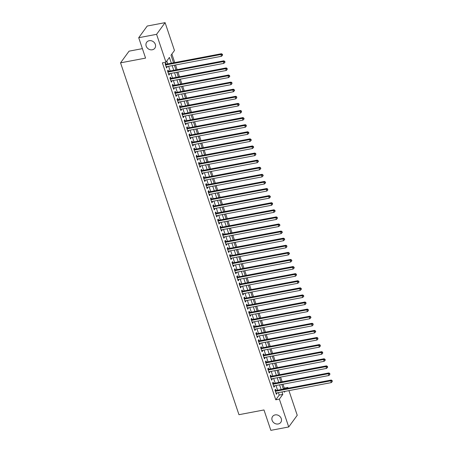 <?xml version="1.0" encoding="UTF-8"?>
<svg xmlns="http://www.w3.org/2000/svg" width="453" height="453" viewBox="0 0 453 453"><rect width="100%" height="100%" fill="white"/><g stroke="black" fill="none" stroke-linecap="round" stroke-linejoin="round"><path stroke-width="0.68" d="M275.158 414.897A5.045 4.383 36.1 0 1 280.481 417.1A5.045 4.383 36.1 0 1 280.758 422.406A5.045 4.383 36.1 0 1 278.21 423.974A5.045 4.383 36.1 0 1 272.887 421.777A5.045 4.383 36.1 0 1 272.61 416.466A5.045 4.383 36.1 0 1 275.158 414.897M149.224 40.702A5.045 4.383 36.1 0 1 154.552 42.899A5.045 4.383 36.1 0 1 154.83 48.211A5.045 4.383 36.1 0 1 152.282 49.779A5.045 4.383 36.1 0 1 146.953 47.576A5.045 4.383 36.1 0 1 146.676 42.271A5.045 4.383 36.1 0 1 149.224 40.702M142.389 48.641L129.06 51.166L120.549 62.842L238.963 414.693L263.986 409.954L270.849 430.35L288.725 426.964L279.354 399.121L282.802 394.387L281.981 391.936M120.549 62.842L145.577 58.103L138.714 37.712L147.219 26.036L165.096 22.65L174.467 50.493L171.019 55.226L173.561 62.791M283.606 389.065L284.291 388.125L282.972 384.206M282.157 381.794L280.583 377.111M279.773 374.699L278.193 370.016M277.383 367.604L275.809 362.921M274.994 360.509L273.419 355.832M272.61 353.419L271.036 348.736M270.22 346.324L268.646 341.641M267.836 339.229L266.256 334.546M265.447 332.134L263.873 327.457M263.057 325.044L261.483 320.362M260.673 317.949L259.099 313.266M258.284 310.854L256.709 306.171M255.9 303.759L254.32 299.082M253.51 296.664L251.936 291.987M251.121 289.575L249.546 284.892M248.737 282.479L247.162 277.797M246.347 275.384L244.773 270.707M243.963 268.289L242.383 263.612M241.574 261.2L239.999 256.517M239.184 254.105L237.61 249.422M236.8 247.01L235.226 242.327M234.411 239.914L232.836 235.237M232.027 232.825L230.447 228.142M229.637 225.73L228.063 221.047M227.247 218.635L225.673 213.952M224.864 211.54L223.289 206.862M222.474 204.45L220.9 199.767M220.09 197.355L218.51 192.672M217.7 190.26L216.126 185.577M215.311 183.165L213.737 178.488M212.927 176.07L211.353 171.393M210.537 168.98L208.963 164.297M208.154 161.885L206.574 157.202M205.764 154.79L204.19 150.113M203.374 147.695L201.8 143.018M200.99 140.606L199.416 135.923M198.601 133.51L197.027 128.828M196.217 126.415L194.637 121.732M193.827 119.32L192.253 114.643M191.438 112.231L189.864 107.548M189.054 105.136L187.48 100.453M186.664 98.041L185.09 93.358M184.28 90.945L182.701 86.268M181.891 83.856L180.317 79.173M179.501 76.761L177.927 72.078M177.117 69.666L175.543 64.983M174.728 62.571L171.863 54.06M284.291 388.125L287.865 387.445L288.119 388.21M288.935 390.622L297.236 415.288L288.725 426.964M275.934 390.514L275.515 389.274L274.943 390.061L276.375 394.32L276.947 393.532L276.743 392.927M273.544 383.425L273.131 382.179L272.553 382.972L273.986 387.224L274.563 386.437L274.359 385.837M271.16 376.33L270.741 375.09L270.164 375.877L271.596 380.135L272.174 379.342L271.97 378.742M268.771 369.235L268.352 367.995L267.78 368.782L269.212 373.04L269.784 372.247L269.586 371.647M266.387 362.14L265.968 360.899L265.39 361.687L266.823 365.945L267.4 365.158L267.196 364.552M263.997 355.044L263.578 353.804L263.006 354.597L264.439 358.85L265.011 358.063L264.807 357.462M261.608 347.955L261.194 346.715L260.617 347.502L262.049 351.755L262.627 350.967L262.423 350.367M259.224 340.86L258.805 339.62L258.227 340.407L259.66 344.665L260.237 343.872L260.033 343.272M256.834 333.765L256.415 332.525L255.843 333.312L257.276 337.57L257.848 336.783L257.649 336.177M254.45 326.67L254.031 325.43L253.454 326.222L254.886 330.475L255.464 329.688L255.26 329.088M252.061 319.58L251.642 318.334L251.07 319.127L252.502 323.38L253.074 322.593L252.87 321.992M249.671 312.485L249.258 311.245L248.68 312.032L250.113 316.29L250.69 315.498L250.486 314.897M247.287 305.39L246.868 304.15L246.29 304.937L247.723 309.195L248.301 308.408L248.097 307.802M244.897 298.295L244.478 297.055L243.907 297.842L245.339 302.1L245.911 301.313L245.713 300.707M242.514 291.205L242.095 289.96L241.517 290.752L242.95 295.005L243.527 294.218L243.323 293.618M240.124 284.11L239.705 282.87L239.133 283.657L240.566 287.915L241.138 287.123L240.934 286.523M237.734 277.015L237.321 275.775L236.743 276.562L238.176 280.82L238.754 280.033L238.55 279.427M235.35 269.92L234.931 268.68L234.354 269.467L235.786 273.725L236.364 272.938L236.16 272.332M232.961 262.831L232.542 261.585L231.97 262.378L233.403 266.63L233.975 265.843L233.776 265.243M230.577 255.735L230.158 254.495L229.58 255.282L231.013 259.541L231.591 258.748L231.387 258.148M228.187 248.64L227.768 247.4L227.196 248.187L228.629 252.446L229.201 251.653L228.997 251.053M225.798 241.545L225.384 240.305L224.807 241.092L226.24 245.35L226.817 244.563L226.613 243.957M223.414 234.456L222.995 233.21L222.417 234.003L223.85 238.255L224.428 237.468L224.224 236.868M221.024 227.361L220.605 226.121L220.033 226.908L221.466 231.16L222.038 230.373L221.84 229.773M218.64 220.266L218.221 219.026L217.644 219.813L219.076 224.071L219.654 223.278L219.45 222.678M216.251 213.17L215.832 211.93L215.26 212.717L216.693 216.976L217.264 216.189L217.061 215.583M213.861 206.075L213.448 204.835L212.87 205.628L214.303 209.881L214.881 209.093L214.677 208.493M211.477 198.986L211.058 197.74L210.481 198.533L211.913 202.785L212.491 201.998L212.287 201.398M209.088 191.891L208.669 190.651L208.097 191.438L209.529 195.696L210.101 194.903L209.903 194.303M206.704 184.796L206.285 183.556L205.707 184.343L207.14 188.601L207.717 187.814L207.514 187.208M204.314 177.701L203.895 176.46L203.323 177.248L204.756 181.506L205.328 180.719L205.124 180.118M201.925 170.611L201.511 169.365L200.934 170.158L202.366 174.411L202.938 173.624L202.74 173.023M199.541 163.516L199.122 162.276L198.544 163.063L199.977 167.321L200.554 166.528L200.351 165.928M197.151 156.421L196.732 155.181L196.16 155.968L197.593 160.226L198.165 159.439L197.967 158.833M194.767 149.326L194.348 148.086L193.771 148.873L195.203 153.131L195.781 152.344L195.577 151.738M192.378 142.236L191.959 140.991L191.387 141.783L192.819 146.036L193.391 145.249L193.188 144.649M189.988 135.141L189.575 133.901L188.997 134.688L190.43 138.946L191.002 138.154L190.804 137.553M187.604 128.046L187.185 126.806L186.608 127.593L188.04 131.851L188.618 131.059L188.414 130.458M185.215 120.951L184.796 119.711L184.224 120.498L185.656 124.756L186.228 123.969L186.03 123.363M182.831 113.862L182.412 112.616L181.834 113.409L183.267 117.661L183.844 116.874L183.641 116.274M180.441 106.766L180.022 105.526L179.45 106.313L180.883 110.572L181.455 109.779L181.251 109.179M178.052 99.671L177.638 98.431L177.061 99.218L178.493 103.477L179.065 102.684L178.867 102.084M175.668 92.576L175.249 91.336L174.671 92.123L176.104 96.381L176.681 95.594L176.477 94.988M173.278 85.481L172.859 84.241L172.287 85.034L173.72 89.286L174.292 88.499L174.088 87.899M170.889 78.392L170.475 77.146L169.898 77.939L171.33 82.191L171.908 81.404L171.704 80.804M168.505 71.297L168.086 70.056L167.514 70.844L168.946 75.102L169.518 74.309L169.314 73.709M171.353 63.21L169.405 57.435L165.957 62.169L162.384 62.848L275.781 399.801L279.229 395.067L278.402 392.615M277.593 390.203L276.019 385.52M275.203 383.108L273.629 378.425M272.819 376.013L271.245 371.335M270.43 368.923L268.856 364.24M268.046 361.828L266.466 357.145M265.656 354.733L264.082 350.05M263.267 347.638L261.692 342.961M260.883 340.548L259.309 335.866M258.493 333.453L256.919 328.77M256.109 326.358L254.529 321.675M253.72 319.263L252.145 314.586M251.33 312.168L249.756 307.491M248.946 305.079L247.372 300.396M246.557 297.983L244.982 293.301M244.173 290.888L242.593 286.205M241.783 283.793L240.209 279.116M239.394 276.704L237.819 272.021M237.01 269.609L235.435 264.926M234.62 262.514L233.046 257.831M232.236 255.418L230.656 250.741M229.847 248.329L228.272 243.646M227.457 241.234L225.883 236.551M225.073 234.139L223.499 229.456M222.683 227.044L221.109 222.366M220.3 219.954L218.72 215.271M217.91 212.859L216.336 208.176M215.52 205.764L213.946 201.081M213.137 198.669L211.562 193.992M210.747 191.574L209.173 186.896M208.363 184.484L206.783 179.801M205.973 177.389L204.399 172.706M203.584 170.294L202.01 165.617M201.2 163.199L199.626 158.522M198.81 156.109L197.236 151.427M196.426 149.014L194.847 144.331M194.037 141.919L192.463 137.236M191.647 134.824L190.073 130.147M189.263 127.735L187.689 123.052M186.874 120.64L185.3 115.957M184.49 113.544L182.91 108.862M182.1 106.449L180.526 101.772M179.711 99.36L178.137 94.677M177.327 92.265L175.753 87.582M174.937 85.17L173.363 80.487M172.553 78.075L170.974 73.397M170.164 70.979L168.59 66.302M167.774 63.89L166.806 61.008M166.115 64.201L165.702 62.961L165.124 63.748L166.557 68.007L167.129 67.22L166.931 66.614M138.714 37.712L156.585 34.326L165.096 22.65M275.781 399.801L279.354 399.121M165.957 62.169L156.585 34.326M281.166 389.523L279.592 384.846M278.782 382.434L277.208 377.751M276.392 375.339L274.818 370.656M274.008 368.244L272.429 363.561M271.619 361.149L270.045 356.471M269.229 354.059L267.655 349.376M266.845 346.964L265.271 342.281M264.456 339.869L262.882 335.186M262.072 332.774L260.492 328.097M259.682 325.679L258.108 321.001M257.293 318.589L255.719 313.906M254.909 311.494L253.335 306.811M252.519 304.399L250.945 299.722M250.135 297.304L248.555 292.627M247.746 290.214L246.172 285.532M245.356 283.119L243.782 278.436M242.972 276.024L241.398 271.341M240.583 268.929L239.008 264.252M238.199 261.84L236.619 257.157M235.809 254.745L234.235 250.062M233.42 247.649L231.845 242.967M231.036 240.554L229.461 235.877M228.646 233.465L227.072 228.782M226.262 226.37L224.682 221.687M223.873 219.275L222.298 214.592M221.483 212.18L219.909 207.502M219.099 205.084L217.519 200.407M216.71 197.995L215.135 193.312M214.32 190.9L212.746 186.217M211.936 183.805L210.362 179.128M209.546 176.71L207.972 172.032M207.163 169.62L205.583 164.937M204.773 162.525L203.199 157.842M202.383 155.43L200.809 150.747M200 148.335L198.425 143.658M197.61 141.245L196.036 136.563M195.226 134.15L193.646 129.467M192.836 127.055L191.262 122.372M190.447 119.96L188.873 115.283M188.063 112.871L186.489 108.188M185.673 105.776L184.099 101.093M183.289 98.68L181.71 93.998M180.9 91.585L179.326 86.908M178.51 84.49L176.936 79.813M176.126 77.401L174.552 72.718M173.737 70.306L172.163 65.623M284.19 391.517L284.416 392.179L285.011 391.364M287.179 388.385L287.865 387.445M174.377 65.204L175.951 69.887M176.761 72.299L178.34 76.982M179.15 79.394L180.724 84.077M181.54 86.489L183.114 91.166M183.924 93.578L185.498 98.261M186.313 100.674L187.887 105.356M188.697 107.769L190.277 112.452M191.087 114.864L192.661 119.541M193.476 121.953L195.05 126.636M195.86 129.048L197.434 133.731M198.25 136.143L199.824 140.826M200.634 143.239L202.214 147.916M203.023 150.334L204.597 155.011M205.413 157.423L206.987 162.106M207.797 164.518L209.371 169.201M210.186 171.613L211.761 176.291M212.57 178.709L214.15 183.386M214.96 185.798L216.534 190.481M217.349 192.893L218.924 197.576M219.733 199.988L221.307 204.671M222.123 207.083L223.697 211.761M224.507 214.173L226.087 218.856M226.896 221.268L228.471 225.951M229.286 228.363L230.86 233.046M231.67 235.458L233.244 240.135M234.059 242.548L235.634 247.23M236.443 249.643L238.023 254.326M238.833 256.738L240.407 261.421M241.223 263.833L242.797 268.51M243.606 270.922L245.181 275.605M245.996 278.017L247.57 282.7M248.38 285.113L249.96 289.795M250.769 292.208L252.344 296.885M253.159 299.303L254.733 303.98M255.543 306.392L257.117 311.075M257.933 313.487L259.507 318.17M260.316 320.582L261.896 325.26M262.706 327.678L264.28 332.355M265.096 334.767L266.67 339.45M267.48 341.862L269.054 346.545M269.869 348.957L271.443 353.64M272.253 356.052L273.833 360.73M274.643 363.142L276.217 367.825M277.032 370.237L278.606 374.92M279.416 377.332L280.99 382.015M281.806 384.427L283.38 389.104M279.229 395.067L282.802 394.387M166.342 67.367L167.129 67.22M168.731 74.462L169.518 74.309M171.115 81.557L171.908 81.404M173.505 88.646L174.292 88.499M175.889 95.742L176.681 95.594M178.278 102.837L179.065 102.684M180.668 109.932L181.455 109.779M183.052 117.021L183.844 116.874M185.441 124.116L186.228 123.969M187.825 131.211L188.618 131.059M190.215 138.307L191.002 138.154M192.604 145.396L193.391 145.249M194.988 152.491L195.781 152.344M197.378 159.586L198.165 159.439M199.762 166.681L200.554 166.528M202.151 173.771L202.938 173.624M204.541 180.866L205.328 180.719M206.925 187.961L207.717 187.814M209.314 195.056L210.101 194.903M211.698 202.151L212.491 201.998M214.088 209.241L214.881 209.093M216.477 216.336L217.264 216.189M218.861 223.431L219.654 223.278M221.251 230.526L222.038 230.373M223.635 237.615L224.428 237.468M226.024 244.711L226.817 244.563M228.414 251.806L229.201 251.653M230.798 258.901L231.591 258.748M233.187 265.99L233.975 265.843M235.571 273.085L236.364 272.938M237.961 280.18L238.754 280.033M240.35 287.276L241.138 287.123M242.734 294.365L243.527 294.218M245.124 301.46L245.911 301.313M247.508 308.555L248.301 308.408M249.897 315.65L250.69 315.498M252.287 322.746L253.074 322.593M254.671 329.835L255.464 329.688M257.061 336.93L257.848 336.783M259.444 344.025L260.237 343.872M261.834 351.12L262.627 350.967M264.224 358.21L265.011 358.063M266.607 365.305L267.4 365.158M268.997 372.4L269.784 372.247M271.381 379.495L272.174 379.342M273.771 386.585L274.563 386.437M276.16 393.68L276.947 393.532M165.543 64.994L220.883 54.513L221.477 56.291L166.138 66.767M165.317 64.32A0.787 0.685 -143.9 0 0 165.543 64.309L221.46 53.726L220.883 54.513L222.163 54.632L222.4 55.345L222.633 55.028L222.395 54.32L222.163 54.632M222.395 54.32L221.46 53.726M221.477 56.291L222.4 55.345M167.927 72.084L223.272 61.608L223.867 63.38L168.527 73.856M167.701 71.41A0.787 0.685 -143.9 0 0 167.933 71.404L223.844 60.821L223.272 61.608L224.552 61.727L224.79 62.44L225.022 62.123L224.784 61.415L224.552 61.727M224.784 61.415L223.844 60.821M223.867 63.38L224.79 62.44M170.317 79.179L225.656 68.703L226.257 70.475L170.911 80.951M170.09 78.505A0.787 0.685 -143.9 0 0 170.317 78.499L226.234 67.916L225.656 68.703L226.936 68.822L227.18 69.53L227.168 68.505L226.936 68.822M227.168 68.505L226.234 67.916M226.257 70.475L227.18 69.53M172.706 86.274L228.046 75.798L228.64 77.571L173.301 88.046M172.48 85.6A0.787 0.685 -143.9 0 0 172.706 85.594L228.618 75.005L228.046 75.798L229.326 75.917L229.563 76.625L229.796 76.308L229.558 75.6L229.326 75.917M229.558 75.6L228.618 75.005M228.64 77.571L229.563 76.625M175.09 93.369L230.43 82.888L231.03 84.666L175.69 95.141M174.864 92.695A0.787 0.685 -143.9 0 0 175.096 92.684L231.007 82.101L230.43 82.888L231.715 83.012L231.953 83.72L231.942 82.695L231.715 83.012M231.942 82.695L231.007 82.101M231.03 84.666L231.953 83.72M177.48 100.458L232.819 89.983L233.414 91.755L178.074 102.236M177.253 99.785A0.787 0.685 -143.9 0 0 177.48 99.779L233.397 89.196L232.819 89.983L234.099 90.102L234.337 90.815L234.569 90.498L234.331 89.79L234.099 90.102M234.331 89.79L233.397 89.196M233.414 91.755L234.337 90.815M179.864 107.554L235.209 97.078L235.803 98.85L180.464 109.326M179.637 106.88A0.787 0.685 -143.9 0 0 179.869 106.874L235.781 96.291L235.209 97.078L236.489 97.197L236.726 97.905L236.721 96.88L236.489 97.197M236.721 96.88L235.781 96.291M235.803 98.85L236.726 97.905M182.253 114.649L237.593 104.173L238.193 105.945L182.848 116.421M182.027 113.975A0.787 0.685 -143.9 0 0 182.253 113.969L238.17 103.38L237.593 104.173L238.873 104.292L239.116 105L239.105 103.975L238.873 104.292M239.105 103.975L238.17 103.38M238.193 105.945L239.116 105M184.643 121.744L239.982 111.268L240.577 113.04L185.237 123.516M184.416 121.07A0.787 0.685 -143.9 0 0 184.643 121.059L240.554 110.475L239.982 111.268L241.262 111.387L241.5 112.095L241.494 111.07L241.262 111.387M241.494 111.07L240.554 110.475M240.577 113.04L241.5 112.095M187.027 128.833L242.366 118.358L242.967 120.13L187.627 130.611M186.8 128.165A0.787 0.685 -143.9 0 0 187.032 128.154L242.944 117.57L242.366 118.358L243.652 118.476L243.89 119.19L244.116 118.873L243.878 118.165L243.652 118.476M243.878 118.165L242.944 117.57M242.967 120.13L243.89 119.19M189.416 135.928L244.756 125.453L245.35 127.225L190.011 137.701M189.19 135.254A0.787 0.685 -143.9 0 0 189.416 135.249L245.333 124.666L244.756 125.453L246.036 125.572L246.273 126.279L246.268 125.255L246.036 125.572M246.268 125.255L245.333 124.666M245.35 127.225L246.273 126.279M191.8 143.023L247.145 132.548L247.74 134.32L192.4 144.796M191.574 142.35A0.787 0.685 -143.9 0 0 191.806 142.344L247.717 131.755L247.145 132.548L248.425 132.667L248.663 133.375L248.895 133.057L248.657 132.35L248.425 132.667M248.657 132.35L247.717 131.755M247.74 134.32L248.663 133.375M194.19 150.119L249.529 139.643L250.13 141.415L194.784 151.891M193.963 149.445A0.787 0.685 -143.9 0 0 194.19 149.433L250.107 138.85L249.529 139.643L250.815 139.762L251.053 140.47L251.279 140.153L251.041 139.445L250.815 139.762M251.041 139.445L250.107 138.85M250.13 141.415L251.053 140.47M196.579 157.208L251.919 146.732L252.514 148.51L197.174 158.986M196.353 156.54A0.787 0.685 -143.9 0 0 196.579 156.528L252.491 145.945L251.919 146.732L253.199 146.851L253.437 147.565L253.669 147.248L253.431 146.54L253.199 146.851M253.431 146.54L252.491 145.945M252.514 148.51L253.437 147.565M198.963 164.303L254.303 153.827L254.903 155.6L199.563 166.075M198.737 163.629A0.787 0.685 -143.9 0 0 198.969 163.624L254.88 153.04L254.303 153.827L255.588 153.946L255.826 154.654L255.815 153.629L255.588 153.946M255.815 153.629L254.88 153.04M254.903 155.6L255.826 154.654M201.353 171.398L256.692 160.923L257.287 162.695L201.947 173.171M201.126 170.724A0.787 0.685 -143.9 0 0 201.353 170.719L257.27 160.136L256.692 160.923L257.972 161.041L258.21 161.749L258.442 161.432L258.204 160.724L257.972 161.041M258.204 160.724L257.27 160.136M257.287 162.695L258.21 161.749M203.737 178.493L259.082 168.018L259.677 169.79L204.337 180.266M203.51 177.819A0.787 0.685 -143.9 0 0 203.742 177.814L259.654 167.225L259.082 168.018L260.362 168.137L260.6 168.844L260.832 168.527L260.594 167.82L260.362 168.137M260.594 167.82L259.654 167.225M259.677 169.79L260.6 168.844M206.126 185.583L261.466 175.107L262.066 176.885L206.721 187.361M205.9 184.915A0.787 0.685 -143.9 0 0 206.132 184.903L262.044 174.32L261.466 175.107L262.751 175.226L262.989 175.94L263.216 175.622L262.978 174.915L262.751 175.226M262.978 174.915L262.044 174.32M262.066 176.885L262.989 175.94M208.516 192.678L263.856 182.202L264.45 183.975L209.11 194.45M208.289 192.004A0.787 0.685 -143.9 0 0 208.516 191.998L264.427 181.415L263.856 182.202L265.135 182.321L265.373 183.035L265.605 182.718L265.367 182.01L265.135 182.321M265.367 182.01L264.427 181.415M264.45 183.975L265.373 183.035M210.9 199.773L266.239 189.297L266.84 191.07L211.5 201.545M210.673 199.099A0.787 0.685 -143.9 0 0 210.905 199.094L266.817 188.51L266.239 189.297L267.525 189.416L267.763 190.124L267.751 189.099L267.525 189.416M267.751 189.099L266.817 188.51M266.84 191.07L267.763 190.124M213.289 206.868L268.629 196.392L269.224 198.165L213.884 208.64M213.063 206.194A0.787 0.685 -143.9 0 0 213.289 206.189L269.207 195.6L268.629 196.392L269.909 196.511L270.147 197.219L270.379 196.902L270.141 196.194L269.909 196.511M270.141 196.194L269.207 195.6M269.224 198.165L270.147 197.219M215.673 213.963L271.019 203.482L271.613 205.26L216.274 215.736M215.447 213.289A0.787 0.685 -143.9 0 0 215.679 213.278L271.59 202.695L271.019 203.482L272.298 203.607L272.536 204.314L272.53 203.289L272.298 203.607M272.53 203.289L271.59 202.695M271.613 205.26L272.536 204.314M218.063 221.053L273.402 210.577L274.003 212.349L218.657 222.831M217.836 220.379A0.787 0.685 -143.9 0 0 218.069 220.373L273.98 209.79L273.402 210.577L274.688 210.696L274.926 211.409L275.152 211.092L274.914 210.385L274.688 210.696M274.914 210.385L273.98 209.79M274.003 212.349L274.926 211.409M220.452 228.148L275.792 217.672L276.387 219.445L221.047 229.92M220.226 227.474A0.787 0.685 -143.9 0 0 220.452 227.468L276.364 216.885L275.792 217.672L277.072 217.791L277.31 218.499L277.304 217.474L277.072 217.791M277.304 217.474L276.364 216.885M276.387 219.445L277.31 218.499M222.836 235.243L278.176 224.767L278.776 226.54L223.437 237.015M222.61 234.569A0.787 0.685 -143.9 0 0 222.842 234.563L278.754 223.975L278.176 224.767L279.461 224.886L279.699 225.594L279.931 225.277L279.688 224.569L279.461 224.886M279.688 224.569L278.754 223.975M278.776 226.54L279.699 225.594M225.226 242.338L280.566 231.857L281.16 233.635L225.821 244.11M224.999 241.664A0.787 0.685 -143.9 0 0 225.226 241.653L281.143 231.07L280.566 231.857L281.845 231.981L282.083 232.689L282.315 232.372L282.077 231.664L281.845 231.981M282.077 231.664L281.143 231.07M281.16 233.635L282.083 232.689M227.61 249.427L282.955 238.952L283.55 240.724L228.21 251.205M227.383 248.754A0.787 0.685 -143.9 0 0 227.616 248.748L283.527 238.165L282.955 238.952L284.235 239.071L284.473 239.784L284.705 239.467L284.467 238.759L284.235 239.071M284.467 238.759L283.527 238.165M283.55 240.724L284.473 239.784M229.999 256.523L285.339 246.047L285.939 247.819L230.594 258.295M229.773 255.849A0.787 0.685 -143.9 0 0 230.005 255.843L285.917 245.26L285.339 246.047L286.624 246.166L286.862 246.874L286.851 245.849L286.624 246.166M286.851 245.849L285.917 245.26M285.939 247.819L286.862 246.874M232.389 263.618L287.729 253.142L288.323 254.914L232.984 265.39M232.163 262.944A0.787 0.685 -143.9 0 0 232.389 262.938L288.301 252.349L287.729 253.142L289.008 253.261L289.246 253.969L289.478 253.652L289.24 252.944L289.008 253.261M289.24 252.944L288.301 252.349M288.323 254.914L289.246 253.969M234.773 270.713L290.118 260.237L290.713 262.01L235.373 272.485M234.546 270.039A0.787 0.685 -143.9 0 0 234.779 270.028L290.69 259.444L290.118 260.237L291.398 260.356L291.636 261.064L291.868 260.747L291.624 260.039L291.398 260.356M291.624 260.039L290.69 259.444M290.713 262.01L291.636 261.064M237.162 277.802L292.502 267.327L293.102 269.099L237.757 279.58M236.936 277.134A0.787 0.685 -143.9 0 0 237.162 277.123L293.08 266.54L292.502 267.327L293.782 267.446L294.02 268.159L294.252 267.842L294.014 267.134L293.782 267.446M294.014 267.134L293.08 266.54M293.102 269.099L294.02 268.159M239.546 284.897L294.892 274.422L295.486 276.194L240.147 286.67M239.32 284.224A0.787 0.685 -143.9 0 0 239.552 284.218L295.464 273.635L294.892 274.422L296.171 274.541L296.409 275.248L296.404 274.224L296.171 274.541M296.404 274.224L295.464 273.635M295.486 276.194L296.409 275.248M241.936 291.992L297.276 281.517L297.876 283.289L242.531 293.765M241.709 291.319A0.787 0.685 -143.9 0 0 241.942 291.313L297.853 280.73L297.276 281.517L298.561 281.636L298.799 282.344L299.025 282.026L298.787 281.319L298.561 281.636M298.787 281.319L297.853 280.73M297.876 283.289L298.799 282.344M244.326 299.088L299.665 288.612L300.26 290.384L244.92 300.86M244.099 298.414A0.787 0.685 -143.9 0 0 244.326 298.408L300.237 287.819L299.665 288.612L300.945 288.731L301.183 289.439L301.415 289.122L301.177 288.414L300.945 288.731M301.177 288.414L300.237 287.819M300.26 290.384L301.183 289.439M246.709 306.177L302.055 295.701L302.649 297.479L247.31 307.955M246.483 305.509A0.787 0.685 -143.9 0 0 246.715 305.498L302.627 294.914L302.055 295.701L303.334 295.82L303.572 296.534L303.804 296.217L303.561 295.509L303.334 295.82M303.561 295.509L302.627 294.914M302.649 297.479L303.572 296.534M249.099 313.272L304.439 302.797L305.039 304.569L249.694 315.045M248.873 312.598A0.787 0.685 -143.9 0 0 249.099 312.593L305.016 302.009L304.439 302.797L305.718 302.915L305.962 303.623L305.951 302.598L305.718 302.915M305.951 302.598L305.016 302.009M305.039 304.569L305.962 303.623M251.483 320.367L306.828 309.892L307.423 311.664L252.083 322.14M251.256 319.693A0.787 0.685 -143.9 0 0 251.489 319.688L307.4 309.105L306.828 309.892L308.108 310.011L308.346 310.718L308.34 309.693L308.108 310.011M308.34 309.693L307.4 309.105M307.423 311.664L308.346 310.718M253.873 327.462L309.212 316.987L309.812 318.759L254.467 329.235M253.646 326.789A0.787 0.685 -143.9 0 0 253.878 326.783L309.79 316.194L309.212 316.987L310.498 317.106L310.735 317.813L310.962 317.496L310.724 316.789L310.498 317.106M310.724 316.789L309.79 316.194M309.812 318.759L310.735 317.813M256.262 334.557L311.602 324.076L312.196 325.854L256.857 336.33M256.036 333.884A0.787 0.685 -143.9 0 0 256.262 333.872L312.174 323.289L311.602 324.076L312.881 324.201L313.119 324.909L313.114 323.884L312.881 324.201M313.114 323.884L312.174 323.289M312.196 325.854L313.119 324.909M258.646 341.647L313.991 331.171L314.586 332.944L259.246 343.419M258.42 340.973A0.787 0.685 -143.9 0 0 258.652 340.967L314.563 330.384L313.991 331.171L315.271 331.29L315.509 332.004L315.741 331.687L315.498 330.979L315.271 331.29M315.498 330.979L314.563 330.384M314.586 332.944L315.509 332.004M261.036 348.742L316.375 338.266L316.975 340.039L261.63 350.514M260.809 348.068A0.787 0.685 -143.9 0 0 261.036 348.063L316.953 337.479L316.375 338.266L317.655 338.385L317.898 339.093L317.887 338.068L317.655 338.385M317.887 338.068L316.953 337.479M316.975 340.039L317.898 339.093M263.42 355.837L318.765 345.362L319.359 347.134L264.02 357.61M263.193 355.163A0.787 0.685 -143.9 0 0 263.425 355.158L319.337 344.569L318.765 345.362L320.045 345.48L320.282 346.188L320.277 345.163L320.045 345.48M320.277 345.163L319.337 344.569M319.359 347.134L320.282 346.188M265.809 362.932L321.149 352.451L321.749 354.229L266.404 364.705M265.583 362.258A0.787 0.685 -143.9 0 0 265.815 362.247L321.726 351.664L321.149 352.451L322.434 352.576L322.672 353.283L322.661 352.258L322.434 352.576M322.661 352.258L321.726 351.664M321.749 354.229L322.672 353.283M268.199 370.022L323.538 359.546L324.133 361.318L268.793 371.8M267.972 369.348A0.787 0.685 -143.9 0 0 268.199 369.342L324.11 358.759L323.538 359.546L324.818 359.665L325.056 360.378L325.288 360.061L325.05 359.354L324.818 359.665M325.05 359.354L324.11 358.759M324.133 361.318L325.056 360.378M270.583 377.117L325.928 366.641L326.522 368.414L271.183 378.889M270.356 376.443A0.787 0.685 -143.9 0 0 270.588 376.437L326.5 365.854L325.928 366.641L327.208 366.76L327.445 367.468L327.678 367.156L327.434 366.443L327.208 366.76M327.434 366.443L326.5 365.854M326.522 368.414L327.445 367.468M272.972 384.212L328.312 373.736L328.912 375.509L273.567 385.984M272.746 383.538A0.787 0.685 -143.9 0 0 272.972 383.532L328.889 372.944L328.312 373.736L329.591 373.855L329.835 374.563L329.824 373.538L329.591 373.855M329.824 373.538L328.889 372.944M328.912 375.509L329.835 374.563M275.356 391.307L330.701 380.831L331.296 382.604L275.956 393.079M275.13 390.633A0.787 0.685 -143.9 0 0 275.362 390.622L331.273 380.039L330.701 380.831L331.981 380.95L332.219 381.658L332.213 380.633L331.981 380.95M332.213 380.633L331.273 380.039M331.296 382.604L332.219 381.658"/></g></svg>
